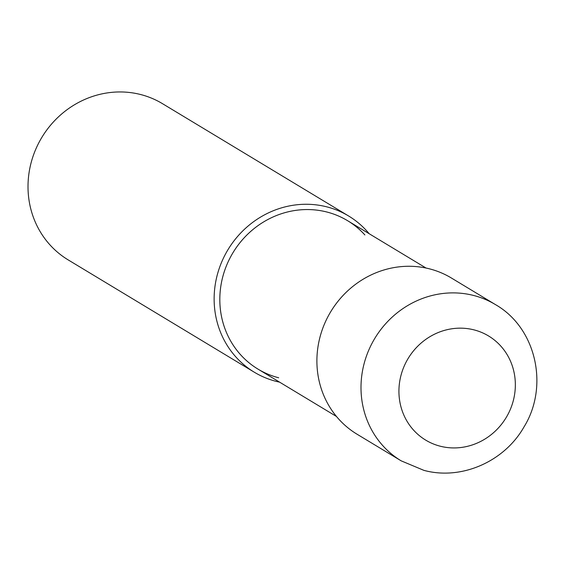 <?xml version="1.0" encoding="UTF-8"?>
<svg xmlns="http://www.w3.org/2000/svg" width="565" height="565" viewBox="0 0 565 565"><rect width="100%" height="100%" fill="white"/><g stroke="black" fill="none" stroke-linecap="round" stroke-linejoin="round"><path stroke-width="0.85" d="M254.306 372.215L68.188 259.907A91.24 85.852 -58.9 0 1 36.047 148.588A91.24 85.852 -58.9 0 1 140.678 94.539A91.24 85.852 -58.9 0 1 162.473 103.663L348.591 215.978A91.24 85.852 121.1 0 0 326.796 206.854A91.24 85.852 121.1 0 0 222.165 260.903A91.24 85.852 121.1 0 0 254.306 372.215A91.24 85.852 121.1 0 0 276.101 381.347A91.24 85.852 121.1 0 0 279.619 382.159M369.185 233.733A91.24 85.852 121.1 0 0 348.591 215.978M278.693 377.78A86.678 81.558 -58.9 0 1 223.387 274.555A86.678 81.558 -58.9 0 1 326.853 212.009A86.678 81.558 -58.9 0 1 364.877 234.955M336.479 416.476L257.986 369.107A86.678 81.558 -58.9 0 1 227.455 263.361A86.678 81.558 -58.9 0 1 326.853 212.009A86.678 81.558 -58.9 0 1 347.56 220.682L426.045 268.043M401.178 460.842L357.073 434.231A91.24 85.852 -58.9 0 1 324.932 322.912A91.24 85.852 -58.9 0 1 429.562 268.862A91.24 85.852 -58.9 0 1 451.357 277.987L495.456 304.606A91.24 85.852 121.1 0 0 473.661 295.474A91.24 85.852 121.1 0 0 369.03 349.53A91.24 85.852 121.1 0 0 401.178 460.842L423.87 470.348C461.379 480.575 504.347 461.612 523.932 427.048C549.258 386.361 536.22 327.855 495.456 304.606M474.035 329.882A60.829 57.235 -58.9 0 1 512.843 402.315A60.829 57.235 -58.9 0 1 440.241 446.209A60.829 57.235 -58.9 0 1 401.433 373.776A60.829 57.235 -58.9 0 1 474.035 329.882"/></g></svg>
